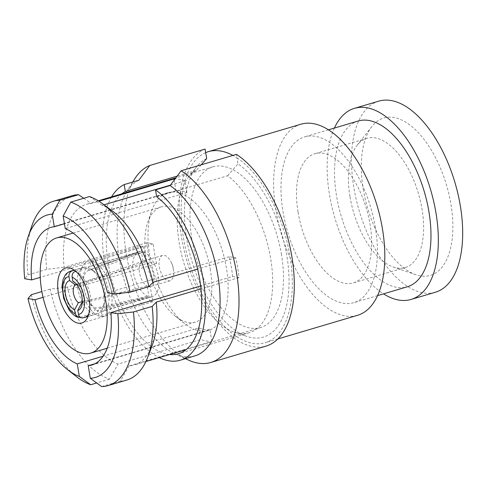 <?xml version="1.0" encoding="UTF-8"?>
<svg xmlns="http://www.w3.org/2000/svg" width="487" height="487" viewBox="0 0 487 487"><rect width="100%" height="100%" fill="white"/><g stroke="black" fill="none" stroke-linecap="round" stroke-linejoin="round"><path stroke-width="0.37" stroke-dasharray="2.44 1.83" d="M232.536 276.5L239.02 277.602A83.819 41.979 -106.5 0 0 237.699 267.753A83.819 41.979 -106.5 0 0 235.702 257.787L229.225 256.692A71.796 35.959 73.5 0 1 231.276 266.663A71.796 35.959 73.5 0 1 232.536 276.5L200.65 285.954M229.225 256.692L224.355 258.134A71.796 35.959 73.5 0 1 226.406 268.106A71.796 35.959 73.5 0 1 227.673 277.943A71.796 35.959 -106.5 0 1 208.466 330.448L91.653 365.08M152.863 301.684L102.246 316.69A28.684 14.367 -106.5 0 0 104.224 316.386A28.684 14.367 -106.5 0 0 111.395 291.482A28.684 14.367 -106.5 0 0 93.029 261.61L89.9 261.081L90.759 266.212A23.406 11.725 -106.5 0 0 89.419 266.444A23.406 11.725 -106.5 0 0 83.807 288.073A23.406 11.725 -106.5 0 0 98.258 311.029L99.117 316.154L102.246 316.69L101.387 311.558A23.406 11.725 -106.5 0 0 102.727 311.327A23.406 11.725 -106.5 0 0 108.577 291.001A23.406 11.725 -106.5 0 0 93.888 266.742L93.029 261.61L143.647 246.605L140.518 246.075L89.9 261.081A28.684 14.367 -106.5 0 0 87.922 261.385A28.684 14.367 -106.5 0 0 80.751 286.289A28.684 14.367 -106.5 0 0 99.117 316.154L149.734 301.149L152.863 301.684L150.203 286.606A13.204 6.611 -106.5 0 0 150.313 286.575A13.204 6.611 -106.5 0 0 153.612 275.112A13.204 6.611 -106.5 0 0 146.045 261.762L143.647 246.605M210.408 269.932A60.065 30.084 -106.5 0 0 161.258 206.914A60.065 30.084 -106.5 0 0 147.719 222.48A60.065 30.084 -106.5 0 0 146.246 259.072A60.065 30.084 -106.5 0 0 175.563 316.416A60.065 30.084 -106.5 0 0 195.397 322.09A60.065 30.084 -106.5 0 0 210.408 269.932M107.542 292.766L224.355 258.134A71.796 35.959 -106.5 0 0 182.071 193.972A71.796 35.959 -106.5 0 0 171.107 192.115A71.796 35.959 -106.5 0 0 167.656 192.785A71.796 35.959 -106.5 0 0 151.475 211.388A71.796 35.959 -106.5 0 0 148.456 245.284L40.251 277.359M150.154 262.554L156.637 263.65L151.767 265.098A71.796 35.959 73.5 0 1 149.716 255.121A71.796 35.959 73.5 0 1 148.456 245.284L153.32 243.841L146.843 242.745A83.819 41.979 -106.5 0 0 148.164 252.595A83.819 41.979 -106.5 0 0 150.154 262.554L67.413 287.087A83.819 41.979 -106.5 0 0 118.14 364.051L200.881 339.524A83.819 41.979 -106.5 0 0 211.845 341.381L129.104 365.907A83.819 41.979 -106.5 0 0 134.01 365.061A83.819 41.979 -106.5 0 0 152.279 345.1M206.683 158.561A93.79 46.971 -106.5 0 0 196.565 166.895A93.79 46.971 -106.5 0 0 186.643 238.709A93.79 46.971 -106.5 0 0 246.812 336.401A93.79 46.971 -106.5 0 0 286.825 255.669A93.79 46.971 -106.5 0 0 238.009 163.869L237.017 157.928A99.652 49.911 -106.5 0 0 232.883 155.432M201.198 164.825L196.285 170.45A85.578 42.862 -106.5 0 0 188.28 177.42A85.578 42.862 -106.5 0 0 179.222 242.946A85.578 42.862 -106.5 0 0 234.131 332.091A85.578 42.862 -106.5 0 0 249.253 332.737A85.578 42.862 -106.5 0 0 270.638 258.427A85.578 42.862 -106.5 0 0 227.612 175.752L156.674 196.785M121.878 193.814A85.578 42.862 -106.5 0 0 108.284 263.978A85.578 42.862 -106.5 0 0 169.525 354.536M138.795 180.257A92.323 46.241 -106.5 0 0 126.644 191.787A92.323 46.241 -106.5 0 0 119.285 259.041A92.323 46.241 -106.5 0 0 174.62 353.635A92.323 46.241 -106.5 0 0 194.83 355.9M111.584 196.864A92.323 46.241 -106.5 0 0 104.681 263.37A92.323 46.241 -106.5 0 0 159.231 357.586M134.57 179.088A103.171 51.671 -106.5 0 0 126.346 254.244A103.171 51.671 -106.5 0 0 188.189 359.96M205.094 149.077A103.171 51.671 -106.5 0 0 181.627 237.857A103.171 51.671 -106.5 0 0 266.06 346.105M300.887 124.228A99.652 49.911 -106.5 0 0 275.983 210.761A99.652 49.911 -106.5 0 0 357.537 315.314M205.691 152.626A99.652 49.911 -106.5 0 0 183.508 238.173A99.652 49.911 -106.5 0 0 265.056 342.732A99.652 49.911 -106.5 0 0 289.96 256.199A99.652 49.911 -106.5 0 0 237.017 157.928L236.42 154.379M358.176 121.013A86.455 43.3 -106.5 0 0 336.572 196.084A86.455 43.3 -106.5 0 0 407.321 286.794M375.386 227.593A86.455 43.3 -106.5 0 0 304.637 136.884A86.455 43.3 -106.5 0 0 283.032 211.955A86.455 43.3 -106.5 0 0 353.781 302.664A86.455 43.3 -106.5 0 0 375.386 227.593M378.764 101.144A99.652 49.911 -106.5 0 0 353.86 187.678A99.652 49.911 -106.5 0 0 435.408 292.23M334.38 128.063A99.652 49.911 -106.5 0 0 329.522 194.891A99.652 49.911 -106.5 0 0 383.525 293.85M363.259 189.266A82.06 41.097 -106.5 0 0 415.904 274.741A82.06 41.097 -106.5 0 0 450.913 204.108A82.06 41.097 -106.5 0 0 416.233 130.516A82.06 41.097 -106.5 0 0 371.94 126.437A82.06 41.097 -106.5 0 0 363.259 189.266M350.013 196.839A67.395 33.755 -106.5 0 0 393.252 267.046A67.395 33.755 -106.5 0 0 405.166 267.552A67.395 33.755 -106.5 0 0 422.01 209.033A67.395 33.755 -106.5 0 0 366.857 138.32A67.395 33.755 -106.5 0 0 357.148 145.236A67.395 33.755 -106.5 0 0 350.013 196.839M298.081 212.235A67.395 33.755 -106.5 0 0 353.233 282.947A67.395 33.755 -106.5 0 0 370.077 224.422A67.395 33.755 -106.5 0 0 314.925 153.715A67.395 33.755 -106.5 0 0 298.081 212.235M159.298 266.858A13.204 6.611 -106.5 0 0 170.103 280.713A13.204 6.611 -106.5 0 0 173.457 269.591A13.204 6.611 -106.5 0 0 173.402 269.244A13.204 6.611 -106.5 0 0 171.473 262.889A13.204 6.611 -106.5 0 0 162.597 255.395A13.204 6.611 -106.5 0 0 159.298 266.858M150.337 286.569A13.204 6.611 73.5 0 1 147.202 286.039L149.734 301.149M140.518 246.075L142.91 261.233A13.204 6.611 -106.5 0 0 142.807 261.263A13.204 6.611 -106.5 0 0 142.642 261.312A13.204 6.611 -106.5 0 0 139.507 272.726A13.204 6.611 -106.5 0 0 147.068 286.076L147.202 286.039M142.91 261.233L76.751 284.578M90.759 266.212L140.463 251.475L89.632 270.194A19.839 9.935 -106.5 0 0 88.415 270.474A19.839 9.935 -106.5 0 0 83.776 287.598A19.839 9.935 -106.5 0 0 95.969 308.058L147.963 296.297L98.258 311.029M140.463 251.475A23.406 11.725 -106.5 0 0 139.124 251.712A23.406 11.725 -106.5 0 0 138.752 251.834A23.406 11.725 -106.5 0 0 133.274 272.032A23.406 11.725 -106.5 0 0 147.963 296.297M82.242 302.713A9.576 4.797 -106.5 0 0 83.429 300.777A9.576 4.797 -106.5 0 0 83.667 294.945A9.576 4.797 -106.5 0 0 78.991 285.802A9.576 4.797 -106.5 0 0 78.644 285.546L75.503 283.166M82.23 317.987L83.027 317.847A24.234 12.138 -106.5 0 0 84.464 317.603M101.387 311.558L151.092 296.827L99.105 308.588L96.17 313.951A24.234 12.138 -106.5 0 0 97.607 313.707A24.234 12.138 -106.5 0 0 103.067 307.425A24.234 12.138 -106.5 0 0 103.664 292.663A24.234 12.138 -106.5 0 0 91.836 269.524A24.234 12.138 -106.5 0 0 88.403 267.521L92.767 270.723L143.592 252.004L93.888 266.742M96.17 313.951L83.027 317.847M99.105 308.588A19.839 9.935 -106.5 0 0 99.689 308.49A19.839 9.935 -106.5 0 0 104.48 303.267A19.839 9.935 -106.5 0 0 104.961 291.183A19.839 9.935 -106.5 0 0 95.282 272.245A19.839 9.935 -106.5 0 0 92.767 270.723M151.092 296.827A23.406 11.725 -106.5 0 0 152.054 296.693A23.406 11.725 -106.5 0 0 152.431 296.589A23.406 11.725 -106.5 0 0 158.281 276.269A23.406 11.725 -106.5 0 0 143.592 252.004M281.504 254.768A83.819 41.979 -106.5 0 0 212.91 166.828A83.819 41.979 -106.5 0 0 191.969 239.61A83.819 41.979 -106.5 0 0 260.557 327.55A83.819 41.979 -106.5 0 0 281.504 254.768M146.843 242.745L64.101 267.272A83.819 41.979 -106.5 0 1 86.363 204.339A83.819 41.979 -106.5 0 1 91.27 203.493L98.922 201.228M174.2 180.068L175.971 190.673A71.796 35.959 73.5 0 1 186.935 192.529L184.975 180.823A83.819 41.979 -106.5 0 0 175.046 178.93M184.975 180.823L170.438 185.133M104.017 204.82L102.233 205.35A83.819 41.979 -106.5 0 1 112.558 211.121M235.702 257.787L197.619 269.08M175.971 190.673L64.442 223.734M43.051 297.326L151.767 265.098A71.796 35.959 -106.5 0 0 184.756 323.666A71.796 35.959 -106.5 0 0 194.057 329.261L103.092 356.228M211.845 341.381L209.885 329.675L94.91 363.759M209.885 329.675A71.796 35.959 73.5 0 1 198.921 327.818L194.057 329.261A71.796 35.959 73.5 0 0 205.021 331.117A71.796 35.959 -106.5 0 0 208.466 330.448M239.02 277.602L200.985 288.876M72.155 195.707A96.134 48.146 -106.5 0 0 46.77 269.329L64.101 267.272M83.734 198.276L91.27 203.493M67.413 287.087L50.082 289.138A96.134 48.146 -106.5 0 0 109.435 379.19L118.14 364.051M129.104 365.907L120.399 381.047A96.134 48.146 -106.5 0 0 126.803 380.043M46.77 269.329L28.033 274.881L24.691 278.734M31.746 226.175A96.134 48.146 -106.5 0 0 28.033 274.881M50.082 289.138L41.864 291.573M109.435 379.19L96.688 382.971M31.345 294.69A96.134 48.146 -106.5 0 0 76.313 376.518M120.399 381.047L101.661 386.599M186.935 192.529L65.258 228.598M89.523 196.559L102.233 205.35M75.686 271.289L88.403 267.521M78.644 285.546L146.045 261.762M150.203 286.606L81.591 303.145M89.632 270.194L85.268 266.992A24.234 12.138 -106.5 0 0 83.831 267.235A24.234 12.138 -106.5 0 0 78.03 289.68A24.234 12.138 -106.5 0 0 93.035 313.421L95.969 308.058M79.996 317.287L93.035 313.421M85.268 266.992L74.341 270.23M82.297 301.69L147.068 286.076M143.044 261.19A13.204 6.611 73.5 0 1 146.179 261.72M196.285 170.45L177.134 176.124M227.612 175.752L238.009 163.869M198.921 327.818L200.881 339.524M156.637 263.65A71.796 35.959 73.5 0 1 153.32 243.841M171.473 262.889L172.922 266.103L173.457 269.591M88.817 313.835A24.234 12.138 -106.5 0 0 90.521 296.559A24.234 12.138 -106.5 0 0 76.392 271.923M70.688 271.131A24.234 12.138 -106.5 0 0 64.887 293.576A24.234 12.138 -106.5 0 0 79.898 317.317M104.224 316.386L81.834 323.027M161.258 206.914L73.062 233.06M147.719 222.48L151.475 211.388M234.131 332.091L246.812 336.401M188.28 177.42L196.565 166.895M249.253 332.737L178.315 353.763M174.62 353.635L185.45 358.682M328.433 129.828L304.637 136.884M393.252 267.046L415.904 274.741M405.166 267.552L353.233 282.947M170.103 280.713L150.313 286.575M104.528 274.765L142.642 261.312M78.991 285.802L74.395 282.174M97.607 313.707L87.94 316.574M104.48 303.267L103.067 307.425M212.91 166.828L175.886 177.804M98.264 200.814L86.363 204.339M167.656 192.785L50.843 227.411M260.557 327.55L186.107 349.617M145.905 361.537L134.01 365.061M152.431 296.589L102.727 311.327M99.689 308.49L152.054 296.693M95.282 272.245L91.836 269.524M83.429 300.777L81.554 306.329M139.124 251.712L89.419 266.444M88.415 270.474L138.752 251.834M83.831 267.235L74.164 270.102M162.597 255.395L142.807 261.263M366.857 138.32L314.925 153.715M357.148 145.236L371.94 126.437M377.583 295.609L353.781 302.664M277.888 338.928L265.056 342.732M126.644 191.787L132.72 182.053M175.563 316.416L184.756 323.666M195.397 322.09L107.207 348.229M87.922 261.385L65.532 268.02"/><path stroke-width="0.73" d="M58.361 292.93A28.684 14.367 -106.5 0 0 81.834 323.027A28.684 14.367 -106.5 0 0 89.005 298.117A28.684 14.367 -106.5 0 0 65.532 268.02A28.684 14.367 -106.5 0 0 58.361 292.93M105.764 300.954A60.065 30.084 -106.5 0 0 56.614 237.936A60.065 30.084 -106.5 0 0 41.602 290.094A60.065 30.084 -106.5 0 0 90.752 353.112A60.065 30.084 -106.5 0 0 105.764 300.954M201.198 164.825L206.683 158.561L205.094 149.077L149.813 165.464A103.171 51.671 -106.5 0 0 134.57 179.088L132.72 182.053M169.525 354.536A85.578 42.862 -106.5 0 0 178.315 353.763A85.578 42.862 -106.5 0 0 199.7 279.453A85.578 42.862 -106.5 0 0 156.674 196.785L155.517 189.887L170.121 185.559L181.14 170.767A103.171 51.671 -106.5 0 1 236.56 272.903A103.171 51.671 -106.5 0 1 210.774 362.492A103.171 51.671 -106.5 0 1 188.189 359.96L185.45 358.682M149.813 165.464L138.795 180.257L124.191 184.585A92.323 46.241 -106.5 0 0 111.584 196.864M159.231 357.586A92.323 46.241 -106.5 0 0 180.233 360.228L194.83 355.9A92.323 46.241 -106.5 0 0 217.902 275.733A92.323 46.241 -106.5 0 0 170.121 185.559M180.233 360.228A92.323 46.241 -106.5 0 0 203.304 280.062A92.323 46.241 -106.5 0 0 155.517 189.887M210.774 362.492L266.06 346.105A103.171 51.671 -106.5 0 0 291.841 256.515A103.171 51.671 -106.5 0 0 236.42 154.379L181.14 170.767M277.888 338.928L357.537 315.314A99.652 49.911 -106.5 0 0 382.435 228.787A99.652 49.911 -106.5 0 0 300.887 124.228L208.412 151.646A99.652 49.911 -106.5 0 0 205.691 152.626M232.883 155.432A99.652 49.911 -106.5 0 0 208.412 151.646M377.583 295.609L407.321 286.794A86.455 43.3 -106.5 0 0 428.925 211.717A86.455 43.3 -106.5 0 0 358.176 121.013L328.433 129.828M383.525 293.85A99.652 49.911 -106.5 0 0 411.071 299.444L435.408 292.23A99.652 49.911 -106.5 0 0 460.312 205.697A99.652 49.911 -106.5 0 0 378.764 101.144L354.426 108.358A99.652 49.911 -106.5 0 0 334.38 128.063M411.071 299.444A99.652 49.911 -106.5 0 0 435.975 212.91A99.652 49.911 -106.5 0 0 354.426 108.358M76.751 284.578L75.509 285.017A9.576 4.797 -106.5 0 0 73.434 293.211A9.576 4.797 -106.5 0 0 78.456 302.616L74.566 309.89L75.235 313.902L76.416 316.355L78.297 317.402L79.996 317.287M75.503 283.166L72.8 281.157L72.131 277.14C71.887 274.309 72.934 272.397 75.26 271.417L75.686 271.289M87.94 316.574L82.23 317.987L80.659 317.688L78.985 316.142L77.701 310.42A15.444 7.737 -106.5 0 0 81.554 306.329A15.444 7.737 -106.5 0 0 81.932 296.918A15.444 7.737 -106.5 0 0 74.395 282.174A15.444 7.737 -106.5 0 0 72.8 281.157M175.046 178.93A83.819 41.979 -106.5 0 0 174.011 178.966L98.922 201.228M170.438 185.133L104.017 204.82M197.619 269.08L152.961 282.32A83.819 41.979 -106.5 0 0 112.558 211.121L102.197 203.481A96.134 48.146 -106.5 0 0 89.523 196.559L70.785 202.117L63.152 216.039L65.258 228.598A71.796 35.959 -106.5 0 1 107.542 292.766L114.494 293.941A84.695 42.418 -106.5 0 0 63.152 216.039M64.442 223.734L54.294 226.741A71.796 35.959 -106.5 0 0 50.843 227.411A71.796 35.959 -106.5 0 0 31.643 279.915L40.251 277.359M103.092 356.228L77.244 363.886A71.796 35.959 -106.5 0 1 34.954 299.724L43.051 297.326M200.65 285.954L110.859 312.575A71.796 35.959 -106.5 0 1 91.653 365.08A71.796 35.959 -106.5 0 1 88.208 365.743L94.91 363.759M200.985 288.876L156.278 302.129A83.819 41.979 -106.5 0 1 152.279 345.1L147.756 357.154A96.134 48.146 -106.5 0 0 152.188 306.42L156.278 302.129M83.734 198.276L78.559 194.703A96.134 48.146 -106.5 0 0 72.155 195.707L53.418 201.259A96.134 48.146 -106.5 0 0 31.746 226.175L28.082 236.992A84.695 42.418 -106.5 0 0 24.691 278.734L31.643 279.915M152.188 306.42L133.45 311.978L117.811 313.75A84.695 42.418 -106.5 0 1 90.308 378.308L101.661 386.599A96.134 48.146 -106.5 0 0 108.065 385.601L126.803 380.043A96.134 48.146 -106.5 0 0 147.756 357.154M78.559 194.703L59.822 200.26A96.134 48.146 -106.5 0 0 53.418 201.259M41.864 291.573L31.345 294.69L28.003 298.549A84.695 42.418 -106.5 0 0 67.352 369.45A84.695 42.418 -106.5 0 0 79.344 376.451L77.244 363.886M96.688 382.971L90.698 384.748L79.344 376.451M67.352 369.45L76.313 376.518A96.134 48.146 -106.5 0 0 90.698 384.748M108.065 385.601A96.134 48.146 -106.5 0 0 133.45 311.978M59.822 200.26L52.188 214.183A84.695 42.418 -106.5 0 0 28.082 236.992M52.188 214.183L54.294 226.741M28.003 298.549L34.954 299.724M90.308 378.308L88.208 365.743M117.811 313.75L110.859 312.575M152.961 282.32L148.876 286.612A96.134 48.146 -106.5 0 0 102.197 203.481M148.876 286.612L130.139 292.17A96.134 48.146 -106.5 0 0 70.785 202.117M130.139 292.17L114.494 293.941M77.701 310.42L81.591 303.145A9.576 4.797 -106.5 0 0 82.242 302.713M74.341 270.23L72.125 270.888A24.234 12.138 -106.5 0 0 70.688 271.131C66.877 272.47 65.307 274.948 64.996 275.453L63.054 279.55L61.995 286.216L63.669 298.409L68.831 309.519C71.759 313.604 74.724 316.179 77.737 317.244M74.566 309.89A15.444 7.737 -106.5 0 1 65.435 294.124A15.444 7.737 -106.5 0 1 69.665 280.622L68.996 276.61C68.752 273.779 69.799 271.868 72.125 270.888M69.665 280.622L75.509 285.017M78.456 302.616L82.297 301.69M124.191 184.585L125.348 191.476A85.578 42.862 -106.5 0 0 121.878 193.814M177.134 176.124L125.348 191.476M174.011 178.966L174.2 180.068M84.464 317.603A24.234 12.138 -106.5 0 0 88.817 313.835M78.37 314.432A19.541 9.789 -106.5 0 0 84.123 297.289A19.541 9.789 -106.5 0 0 72.131 277.14M76.392 271.923A24.234 12.138 -106.5 0 0 75.26 271.417M68.996 276.61A19.541 9.789 -106.5 0 0 63.243 293.752A19.541 9.789 -106.5 0 0 75.235 313.902M73.062 233.06L56.614 237.936M175.886 177.804L98.264 200.814M186.107 349.617L145.905 361.537M74.164 270.102L70.688 271.131M107.207 348.229L90.752 353.112"/></g></svg>
